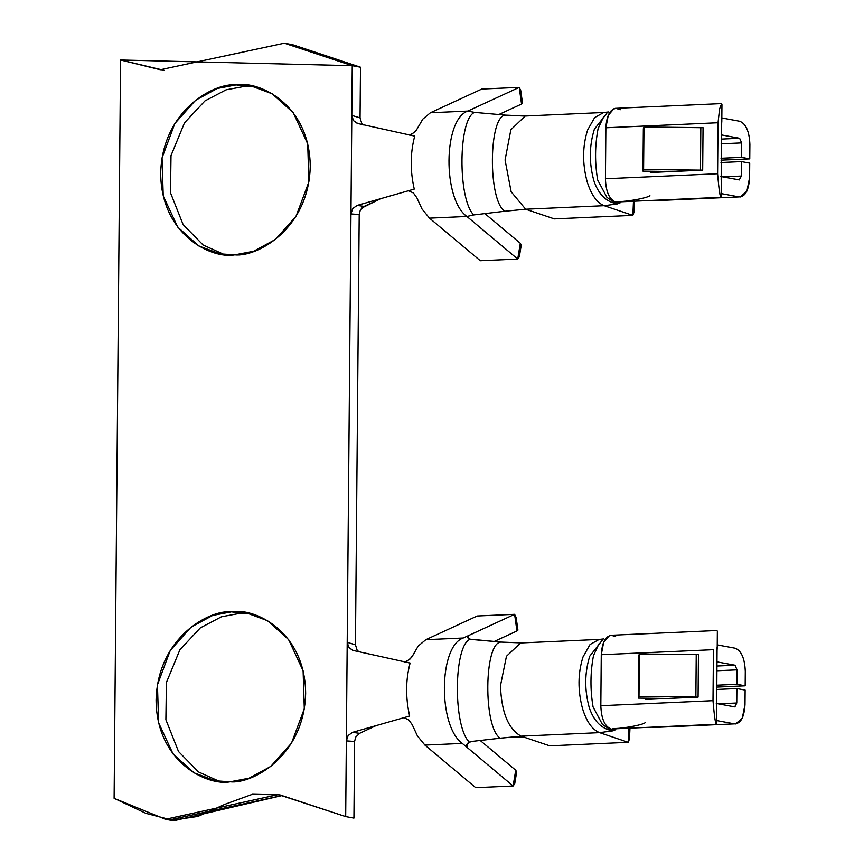 <?xml version="1.0" encoding="UTF-8"?>
<svg xmlns="http://www.w3.org/2000/svg" width="864" height="864" viewBox="0 0 864 864"><rect width="100%" height="100%" fill="white"/><g stroke="black" fill="none" stroke-linecap="round" stroke-linejoin="round"><path stroke-width="1.3" d="M345.686 816.588L353.938 818.111L354.607 741.463L346.356 740.891L345.686 816.588L352.242 65.696L120.56 60.005L164.29 70.405L120.56 60.005L114.113 798.314L120.56 60.005L160.348 69.746L284.386 43.2L352.242 65.696L351.81 115.387L360.05 117.86L360.493 67.219L360.05 117.86L361.692 123.131L363.604 124.956L361.692 123.131L360.05 117.86L351.81 115.387L346.356 740.891L348.138 735.512L352.555 732.348L409.655 716.018L352.555 732.348L359.586 733.32L355.687 737.154L354.607 741.463L353.938 818.111L345.686 816.588L278.327 794.578L165.445 819.277L114.113 798.314L145.94 813.348L172.4 820.195L197.932 816.415L224.986 804.276L252.482 794.264L279.86 794.869L345.686 816.588M165.445 819.277L173.696 820.8L282.55 795.442L169.506 819.904M288.608 44.075L360.493 67.219L352.242 65.696L360.493 67.219L292.637 44.723L284.386 43.2M359.208 214.52L355.45 644.803L357.091 650.063L359.014 651.899L357.091 650.063L355.45 644.803L359.208 214.52L350.946 213.948L352.728 208.57L357.156 205.416L364.187 206.388L360.277 210.211L359.208 214.52L360.277 210.211L361.962 207.943L380.668 198.688L364.187 206.388L357.156 205.416L414.256 189.086L357.156 205.416L352.728 208.57L350.946 213.948L359.208 214.52M239.857 613.343L221.486 616.766L200.362 627.847L179.896 649.771L166.406 682.506L165.888 719.723L178.524 751.54L198.526 771.962L219.51 781.412L198.526 771.962L178.524 751.54L165.888 719.723L166.406 682.506L179.896 649.771L200.362 627.847L221.486 616.766L239.857 613.343L250.474 613.732L239.857 613.343L231.606 611.82C253.519 607.424 305.176 630.601 305.651 693.457C304.085 756.41 251.975 784.231 230.126 781.801C208.224 786.197 156.557 763.02 156.082 700.164C157.648 637.211 209.768 609.39 231.606 611.82L212.717 615.416L190.998 627.178L170.251 650.452L157.442 684.806L158.62 722.833L173.092 754.002L194.173 772.891L215.363 780.786L230.126 781.801L249.016 778.205L270.734 766.444L291.481 743.17L304.301 708.815L303.113 670.788L288.641 639.619L267.57 620.73L246.38 612.835L231.606 611.82L239.857 613.343M244.458 86.4L226.076 89.824L204.962 100.904L184.496 122.828L171.007 155.574L170.489 192.78L183.125 224.597L203.126 245.03L224.1 254.47L203.126 245.03L183.125 224.597L170.489 192.78L171.007 155.574L184.496 122.828L204.962 100.904L226.076 89.824L244.458 86.4L255.074 86.789L244.458 86.4L236.207 84.877C258.109 80.482 309.776 103.658 310.252 166.514C308.686 229.468 256.565 257.299 234.727 254.858C212.825 259.254 161.158 236.088 160.682 173.221C162.248 110.268 214.358 82.447 236.207 84.877L217.318 88.474L195.599 100.235L174.852 123.509L162.043 157.874L163.22 195.89L177.692 227.059L198.763 245.948L219.953 253.843L234.727 254.858L253.616 251.262L275.335 239.501L296.082 216.227L308.891 181.872L307.714 143.856L293.242 112.687L272.16 93.787L250.97 85.892L236.207 84.877L244.458 86.4M721.688 120.712L721.289 179.636M658.595 171.331L658.595 172.13L658.595 171.331M619.456 201.571L618.397 201.614L620.341 202.705L618.397 201.614L616.615 201.982M721.127 197.003C720.176 198.018 718.999 190.264 717.595 173.74L605.426 178.762C605.891 191.538 609.185 199.238 615.298 201.863C609.185 199.238 605.891 191.538 605.426 178.762L717.595 173.74L718.038 122.742L719.604 108.842L721.645 103.594L615.211 108.346M618.937 201.593C629.24 201.55 650.592 197.23 649.858 195.34M656.845 200.61L739.109 196.916L721.17 193.601L739.109 196.916L656.845 200.61L739.109 196.916C745.33 196.711 748.829 190.264 749.596 177.574L746.906 191.138L740.254 196.992M749.725 163.123L749.596 177.574L749.725 163.123L741.474 161.6L749.725 163.123M720.986 162.518L741.474 161.6L720.986 162.518M722.812 176.882L741.355 176.051L741.474 161.6L741.355 176.051L722.812 176.882M659.167 171.342L659.156 172.109L659.167 171.342M739.26 179.917L741.355 176.051L739.26 179.917L720.868 176.526L739.487 179.939M721.17 180.198L721.602 120.755M650.333 172.508L672.57 171.504L650.333 172.508L650.344 171.234L650.333 172.508M717.066 647.611L716.688 706.579M653.994 698.274L653.994 699.073L653.994 698.274M611.518 635.386C605.459 636.044 602.035 642.481 601.268 654.707L713.448 649.685L601.268 654.707L600.826 705.704C601.301 718.481 604.584 726.181 610.708 728.806C604.584 726.181 601.301 718.481 600.826 705.704L712.994 700.672L600.826 705.704L601.268 654.707L603.655 642.287L609.293 635.699M716.591 666.036L735.016 665.215L716.623 661.813L735.016 665.215L716.591 666.036M716.548 670.766L737.046 669.848L735.016 665.215L737.046 669.848L716.548 670.766M716.418 685.217L736.916 684.288L737.046 669.848L736.916 684.288L716.418 685.217M716.407 687.107L745.168 685.811L736.916 684.288L745.168 685.811L716.407 687.107M745.286 671.371L745.168 685.811L745.286 671.371C744.746 658.433 741.377 650.711 735.167 648.216C741.377 650.711 744.746 658.433 745.286 671.371M717.228 644.9L735.167 648.216L717.228 644.9M645.732 699.44L667.98 698.447L645.732 699.44L645.743 698.177L645.732 699.44M417.42 735.923L412.236 724.691L417.42 735.923L424.904 745.092L475.718 787.666L424.904 745.092L462.294 743.418L424.904 745.092M516.748 629.586L516.942 630.99L494.024 641.552L516.942 630.99L514.609 614.315L468.126 635.753L514.609 614.315L515.408 620.017M477.22 615.989L514.609 614.315L477.22 615.989L425.822 639.695L477.22 615.989M513.756 782.114L515.722 770.234L480.082 740.372L515.722 770.234L515.214 773.302M513.108 785.992L475.718 787.666L513.108 785.992L467.154 747.479L513.108 785.992L514.728 783.67L516.672 771.973L515.722 770.234L513.108 785.992M412.841 655.355L418.198 646.078L425.822 639.695L418.198 646.078L411.588 657.45L407.322 661.014L404.73 662.018L409.687 659.426L412.841 655.366M549.72 745.837L521.068 736.16C508.27 729.022 501.412 712.195 500.472 685.67C501.412 712.195 508.27 729.022 521.068 736.16L549.72 745.837L628.247 742.316L549.72 745.837M628.506 736.484L628.884 728.179L628.247 742.316L599.584 732.64L612.965 730.836L615.74 729.637L615.665 728.773L615.74 729.637L613.807 728.557L615.74 729.637L612.965 730.836L599.584 732.64L628.247 742.316L629.478 738.925L629.964 728.136M652.244 727.542L734.508 723.859L716.569 720.544L734.508 723.859L652.244 727.542L734.508 723.859C740.74 723.654 744.228 717.206 744.995 704.516L742.306 718.081L735.653 723.935M654.556 699.052L654.566 698.285L654.556 699.052M614.866 728.503L612.014 728.924M716.526 723.946C715.576 724.928 714.398 717.174 712.994 700.672L713.448 649.685L712.994 700.672M614.336 728.525C624.64 728.482 645.991 724.172 645.268 722.282M745.124 690.066L744.995 704.516L745.124 690.066L736.884 688.543L745.124 690.066M716.386 689.461L736.884 688.543L716.386 689.461M734.659 706.86L716.278 703.469L734.659 706.86L736.754 702.994L736.884 688.543L736.754 702.994L718.211 703.825L736.754 702.994L734.886 706.871M716.548 707.065L716.839 648.745M698.447 654.599L698.08 697.097L667.98 698.447L638.366 698.09L638.993 696.438L698.08 697.097L698.447 654.599L696.233 654.631L695.866 697.129L696.233 654.631L639.371 653.94L638.993 696.438L639.371 653.94L638.744 655.592L638.366 698.09L638.744 655.592L639.371 653.94L698.447 654.599M611.518 635.332L615.665 636.682M602.37 724.334L593.06 706.925C590.123 689.461 590.274 672.322 593.503 655.528L598.925 643.907L593.503 655.528C590.274 672.322 590.123 689.461 593.06 706.925L602.348 724.324C608.278 728.557 611.68 730.296 612.576 729.529L615.74 729.637M602.154 640.364L589.756 656.176C584.561 672.84 584.42 690.055 589.313 707.821C594 721.472 601.884 729.151 612.965 730.836C601.884 729.151 594 721.472 589.313 707.821C584.42 690.055 584.561 672.84 589.756 656.176L602.154 640.364M603.871 638.917L599.13 639.446L590.069 644.49L583.038 656.888C577.822 673.261 577.67 690.563 582.584 708.804C586.688 721.829 592.358 729.778 599.584 732.64L521.068 736.16L599.584 732.64C592.358 729.778 586.688 721.829 582.584 708.804C577.67 690.563 577.822 673.261 583.038 656.888M467.154 747.479L462.294 743.418C437.918 726.084 438.61 646.304 463.212 638.021L425.822 639.695L463.212 638.021L468.126 635.753L463.212 638.021C438.61 646.304 437.918 726.084 462.294 743.418L467.154 747.479L466.387 744.865L469.39 742.176L466.387 744.865L467.154 747.479L467.705 743.213M410.119 663.044L353.268 650.473L410.119 663.044C405.637 679.903 405.475 697.561 409.655 716.018M403.812 717.638L408.802 719.917L412.236 724.691L408.802 719.917L403.812 717.638M514.069 736.873L500.256 738.18L516.866 736.711L524.88 737.446L514.069 736.873M500.472 685.67L506.455 656.273L520.603 642.967L521.878 642.924M521.575 642.913L501.098 642.082C483.883 641.93 483.138 727.92 500.256 738.18L472.975 741.301L500.256 738.18C483.138 727.92 483.883 641.93 501.098 642.082L521.5 642.902M501.098 642.082L470.005 639.338C453.665 645.365 452.963 725.987 469.109 741.863C452.963 725.987 453.665 645.365 470.005 639.338L467.521 637.664L467.197 636.692L468.126 635.753L467.197 636.692L467.521 637.664L470.286 639.198L501.098 642.082M471.917 741.571L469.39 742.176M466.387 744.865L466.312 746.237M468.407 638.356L468.126 635.753M467.197 636.692L467.521 637.664M516.154 617.533L514.609 614.315L516.942 630.99L517.925 630.137L516.154 617.533M353.268 650.473L348.862 647.557L347.209 642.33L355.45 644.803L347.209 642.33L348.862 647.557L352.685 650.311M376.078 725.62L359.597 733.32L376.078 725.62M354.607 741.463L355.687 737.154L359.597 733.32L352.555 732.348L348.138 735.512L346.356 740.891L354.607 741.463M667.98 698.447L698.08 697.097L638.993 696.438L638.366 698.09L667.98 698.447M357.869 123.53L414.72 136.112L357.869 123.53L353.462 120.614L351.81 115.387L353.462 120.614L357.286 123.379M422.01 208.98L416.837 197.748L422.01 208.98L429.505 218.149L466.895 216.475L517.709 259.049L480.319 260.734L429.505 218.149L480.319 260.734L517.709 259.049L519.815 246.37M484.682 213.43L520.322 243.292L484.682 213.43M518.357 255.172L517.709 259.049L466.895 216.475C442.519 199.141 443.21 119.362 467.813 111.078L430.423 112.752L481.81 89.046L519.21 87.372L467.813 111.078L519.21 87.372L520.009 93.085M417.442 128.423L422.798 119.135L430.423 112.752L422.798 119.135L416.178 130.507L411.923 134.082L409.331 135.076L414.277 132.484L417.442 128.423M554.321 218.894L525.668 209.218L504.857 211.237L525.668 209.218L604.184 205.697L617.566 203.893L620.341 202.705L620.255 201.841L620.341 202.705L617.566 203.893L604.184 205.697C596.959 202.835 591.289 194.897 587.185 181.872C591.289 194.897 596.959 202.835 604.184 205.697L525.668 209.218L554.321 218.894L632.848 215.374L554.321 218.894M633.107 209.552L632.848 215.374L604.184 205.697L632.848 215.374L633.474 201.247L632.848 215.374L634.079 211.993L634.565 201.193M521.348 102.654L521.543 104.047L498.625 114.61L521.543 104.047L519.21 87.372L481.81 89.046L430.423 112.752L467.813 111.078C443.21 119.362 442.519 199.141 466.895 216.475L429.505 218.149M739.616 138.272L721.224 134.881L739.616 138.272L721.181 139.104L739.616 138.272L741.647 142.906L739.616 138.272M721.148 143.824L741.647 142.906L721.148 143.824M741.517 157.356L741.647 142.906L741.517 157.356L721.019 158.274L741.517 157.356L749.758 158.879L741.517 157.356M720.997 160.164L749.758 158.879L720.997 160.164M749.887 144.428L749.758 158.879L749.887 144.428C749.347 131.49 745.967 123.779 739.768 121.273C745.967 123.779 749.347 131.49 749.887 144.428M721.829 117.958L739.768 121.273L721.829 117.958M616.118 108.443C610.049 109.102 606.636 115.549 605.869 127.775L718.038 122.742L605.869 127.775L605.426 178.762L605.869 127.775L608.256 115.344L613.883 108.756M703.048 127.656L702.68 170.154L672.57 171.504L642.967 171.148L643.345 128.65L642.967 171.148L643.594 169.495L643.972 126.997L643.345 128.65L643.972 126.997L643.594 169.495L700.456 170.186L702.68 170.154L703.048 127.656L700.834 127.688L700.456 170.186L700.834 127.688L643.972 126.997L703.048 127.656M616.118 108.389L620.266 109.739M606.971 197.402L597.661 179.982C594.724 162.518 594.875 145.39 598.104 128.585L603.515 116.975L598.104 128.585C594.875 145.39 594.724 162.518 597.661 179.982L606.949 197.381C612.878 201.614 616.28 203.353 617.177 202.586L620.341 202.705M606.755 113.422L594.356 129.233C589.162 145.908 589.01 163.112 593.903 180.878C598.601 194.53 606.485 202.208 617.566 203.893C606.485 202.208 598.601 194.53 593.903 180.878C589.01 163.112 589.162 145.908 594.356 129.233L606.755 113.422M608.472 111.974L603.731 112.504L594.67 117.547L587.639 129.946C582.422 146.318 582.271 163.631 587.185 181.872C582.271 163.631 582.422 146.318 587.639 129.946M414.72 136.112C410.227 152.971 410.076 170.629 414.256 189.086M408.413 190.696L413.402 192.974L416.837 197.748L413.402 192.974L408.413 190.696M526.478 115.992L505.688 115.139C488.484 114.988 487.728 200.977 504.857 211.237C487.728 200.977 488.484 114.988 505.688 115.139L524.826 116.068M466.895 216.475L473.71 214.931C457.564 199.044 458.266 118.422 474.606 112.396L505.688 115.139L474.606 112.396C458.266 118.422 457.564 199.044 473.71 214.931L504.857 211.237M474.606 112.396L467.813 111.078L474.606 112.396M525.204 116.024L510.851 129.784L505.073 160.002L511.132 191.743L525.668 209.218M520.754 90.59L519.21 87.372L521.543 104.047L522.515 103.194L520.754 90.59M521.273 245.03L520.322 243.292L517.709 259.049L519.329 256.738L521.273 245.03M642.967 171.148L672.57 171.504L702.68 170.154L643.594 169.495L642.967 171.148M718.038 122.742L717.595 173.74M616.68 201.992L721.094 197.316M610.621 635.288L717.044 630.515M612.09 728.935L716.504 724.259M599.562 639.414L521.035 642.935M716.537 724.151L716.688 706.525M717.196 649.199L717.347 631.573M525.636 115.992L604.163 112.471M721.786 122.256L721.948 104.63M721.138 197.208L721.289 179.593"/></g></svg>
